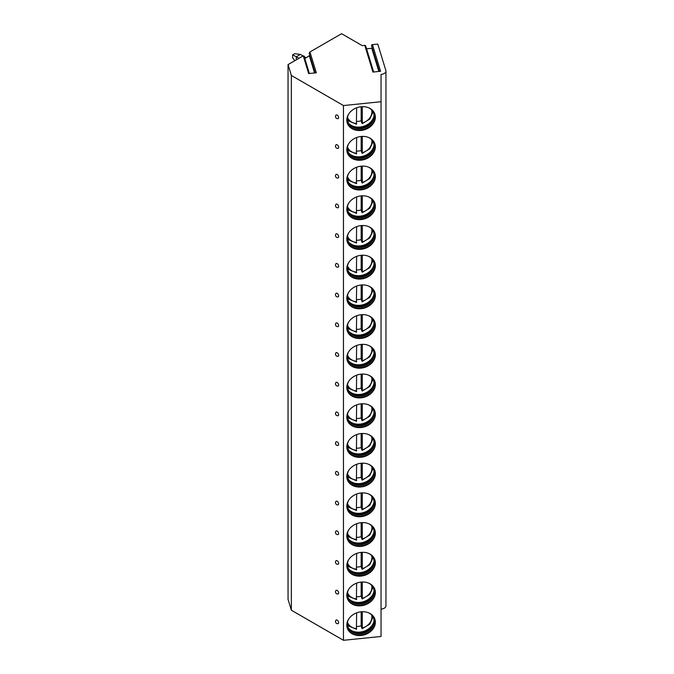 <?xml version="1.0" encoding="UTF-8"?>
<svg xmlns="http://www.w3.org/2000/svg" width="674" height="674" viewBox="0 0 674 674"><rect width="100%" height="100%" fill="white"/><g stroke="black" fill="none" stroke-linecap="round" stroke-linejoin="round"><path stroke-width="1.01" d="M381.046 609.144A5.729 3.311 0 0 0 385.949 605.875L385.949 71.115A5.729 3.311 0 0 1 381.046 74.393L381.046 101.723L343.462 105.548L291.362 75.471L288.051 64.611L303.241 55.832L308.658 73.576L316.317 72.792L309.947 51.965L341.583 33.7L362.275 45.647L364.786 45.394A0.935 0.75 -17 0 1 365.67 45.883L373.649 71.992M364.786 45.394L372.933 72.067L380.583 71.292L372.436 44.619L377.777 44.071L385.848 70.484A5.729 3.311 0 0 1 385.949 71.115M303.241 55.832L303.94 56.574M309.821 55.495L304.808 58.528M288.051 64.611L288.051 599.363L291.362 610.223L343.462 640.3L381.046 636.475L381.046 101.723M309.947 51.965L309.164 53.364L315.146 72.91M291.362 75.471L291.362 610.223M343.462 105.548L343.462 640.3M338.643 622.666A2.056 1.188 -120 0 0 337.598 620.451A2.056 1.188 -120 0 0 335.964 620.223A2.148 2.148 0 0 0 337.969 623.686A2.056 1.188 -120 0 0 338.643 622.666M338.643 592.952A2.056 1.188 -120 0 0 337.598 590.744A2.056 1.188 -120 0 0 335.964 590.517A2.148 2.148 0 0 0 337.969 593.979A2.056 1.188 -120 0 0 338.643 592.952M338.643 563.245A2.056 1.188 -120 0 0 337.598 561.029A2.056 1.188 -120 0 0 335.964 560.802A2.148 2.148 0 0 0 337.969 564.273A2.056 1.188 -120 0 0 338.643 563.245M338.643 533.538A2.056 1.188 -120 0 0 337.598 531.323A2.056 1.188 -120 0 0 335.964 531.095A2.148 2.148 0 0 0 337.969 534.566A2.056 1.188 -120 0 0 338.643 533.538M338.643 503.832A2.056 1.188 -120 0 0 337.598 501.616A2.056 1.188 -120 0 0 335.964 501.389A2.148 2.148 0 0 0 337.969 504.851A2.056 1.188 -120 0 0 338.643 503.832M338.643 474.117A2.056 1.188 -120 0 0 337.598 471.91A2.056 1.188 -120 0 0 335.964 471.682A2.148 2.148 0 0 0 337.969 475.145A2.056 1.188 -120 0 0 338.643 474.117M338.643 444.41A2.056 1.188 -120 0 0 337.598 442.195A2.056 1.188 -120 0 0 335.964 441.967A2.148 2.148 0 0 0 337.969 445.438A2.056 1.188 -120 0 0 338.643 444.41M338.643 414.704A2.056 1.188 -120 0 0 337.598 412.488A2.056 1.188 -120 0 0 335.964 412.261A2.148 2.148 0 0 0 337.969 415.732A2.056 1.188 -120 0 0 338.643 414.704M338.643 384.997A2.056 1.188 -120 0 0 337.598 382.781A2.056 1.188 -120 0 0 335.964 382.554A2.148 2.148 0 0 0 337.969 386.025A2.056 1.188 -120 0 0 338.643 384.997M338.643 355.282A2.056 1.188 -120 0 0 337.598 353.075A2.056 1.188 -120 0 0 335.964 352.847A2.148 2.148 0 0 0 337.969 356.31A2.056 1.188 -120 0 0 338.643 355.282M338.643 325.576A2.056 1.188 -120 0 0 337.598 323.36A2.056 1.188 -120 0 0 335.964 323.141A2.148 2.148 0 0 0 337.969 326.604A2.056 1.188 -120 0 0 338.643 325.576M338.643 295.869A2.056 1.188 -120 0 0 337.598 293.653A2.056 1.188 -120 0 0 335.964 293.426A2.148 2.148 0 0 0 337.969 296.897A2.056 1.188 -120 0 0 338.643 295.869M338.643 266.163A2.056 1.188 -120 0 0 337.598 263.947A2.056 1.188 -120 0 0 335.964 263.719A2.148 2.148 0 0 0 337.969 267.19A2.056 1.188 -120 0 0 338.643 266.163M338.643 236.456A2.056 1.188 -120 0 0 337.598 234.24A2.056 1.188 -120 0 0 335.964 234.013A2.148 2.148 0 0 0 337.969 237.475A2.056 1.188 -120 0 0 338.643 236.456M338.643 206.741A2.056 1.188 -120 0 0 337.598 204.534A2.056 1.188 -120 0 0 335.964 204.306A2.148 2.148 0 0 0 337.969 207.769A2.056 1.188 -120 0 0 338.643 206.741M338.643 177.035A2.056 1.188 -120 0 0 337.598 174.819A2.056 1.188 -120 0 0 335.964 174.591A2.148 2.148 0 0 0 337.969 178.062A2.056 1.188 -120 0 0 338.643 177.035M338.643 147.328A2.056 1.188 -120 0 0 337.598 145.112A2.056 1.188 -120 0 0 335.964 144.885A2.148 2.148 0 0 0 337.969 148.356A2.056 1.188 -120 0 0 338.643 147.328M338.643 117.621A2.056 1.188 -120 0 0 337.598 115.406A2.056 1.188 -120 0 0 335.964 115.178A2.148 2.148 0 0 0 337.969 118.641A2.056 1.188 -120 0 0 338.643 117.621M346.815 625.101A14.508 11.66 163 0 0 347.228 627.89A14.508 11.66 163 0 0 362.814 635.237A14.508 11.66 163 0 0 375.376 622.195A14.508 11.66 163 0 0 374.963 619.414A14.508 11.66 163 0 0 359.377 612.068A14.508 11.66 163 0 0 346.815 625.101M346.815 595.395A14.508 11.66 163 0 0 347.228 598.175A14.508 11.66 163 0 0 362.814 605.522A14.508 11.66 163 0 0 375.376 592.488A14.508 11.66 163 0 0 374.963 589.708A14.508 11.66 163 0 0 359.377 582.361A14.508 11.66 163 0 0 346.815 595.395M346.815 565.688A14.508 11.66 163 0 0 347.228 568.468A14.508 11.66 163 0 0 362.814 575.815A14.508 11.66 163 0 0 375.376 562.782A14.508 11.66 163 0 0 374.963 559.993A14.508 11.66 163 0 0 359.377 552.655A14.508 11.66 163 0 0 346.815 565.688M346.815 535.982A14.508 11.66 163 0 0 347.228 538.762A14.508 11.66 163 0 0 362.814 546.109A14.508 11.66 163 0 0 375.376 533.075A14.508 11.66 163 0 0 374.963 530.286A14.508 11.66 163 0 0 359.377 522.94A14.508 11.66 163 0 0 346.815 535.982M346.815 506.267A14.508 11.66 163 0 0 347.228 509.055A14.508 11.66 163 0 0 362.814 516.402A14.508 11.66 163 0 0 375.376 503.36A14.508 11.66 163 0 0 374.963 500.58A14.508 11.66 163 0 0 359.377 493.233A14.508 11.66 163 0 0 346.815 506.267M346.815 476.56A14.508 11.66 163 0 0 347.228 479.34A14.508 11.66 163 0 0 362.814 486.687A14.508 11.66 163 0 0 375.376 473.654A14.508 11.66 163 0 0 374.963 470.873A14.508 11.66 163 0 0 359.377 463.527A14.508 11.66 163 0 0 346.815 476.56M346.815 446.854A14.508 11.66 163 0 0 347.228 449.634A14.508 11.66 163 0 0 362.814 456.98A14.508 11.66 163 0 0 375.376 443.947A14.508 11.66 163 0 0 374.963 441.167A14.508 11.66 163 0 0 359.377 433.82A14.508 11.66 163 0 0 346.815 446.854M346.815 417.147A14.508 11.66 163 0 0 347.228 419.927A14.508 11.66 163 0 0 362.814 427.274A14.508 11.66 163 0 0 375.376 414.24A14.508 11.66 163 0 0 374.963 411.452A14.508 11.66 163 0 0 359.377 404.105A14.508 11.66 163 0 0 346.815 417.147M346.815 387.44A14.508 11.66 163 0 0 347.228 390.221A14.508 11.66 163 0 0 362.814 397.567A14.508 11.66 163 0 0 375.376 384.525A14.508 11.66 163 0 0 374.963 381.745A14.508 11.66 163 0 0 359.377 374.399A14.508 11.66 163 0 0 346.815 387.44M346.815 357.726A14.508 11.66 163 0 0 347.228 360.514A14.508 11.66 163 0 0 362.814 367.852A14.508 11.66 163 0 0 375.376 354.819A14.508 11.66 163 0 0 374.963 352.039A14.508 11.66 163 0 0 359.377 344.692A14.508 11.66 163 0 0 346.815 357.726M346.815 328.019A14.508 11.66 163 0 0 347.228 330.799A14.508 11.66 163 0 0 362.814 338.146A14.508 11.66 163 0 0 375.376 325.112A14.508 11.66 163 0 0 374.963 322.332A14.508 11.66 163 0 0 359.377 314.985A14.508 11.66 163 0 0 346.815 328.019M346.815 298.312A14.508 11.66 163 0 0 347.228 301.093A14.508 11.66 163 0 0 362.814 308.439A14.508 11.66 163 0 0 375.376 295.406A14.508 11.66 163 0 0 374.963 292.617A14.508 11.66 163 0 0 359.377 285.271A14.508 11.66 163 0 0 346.815 298.312M346.815 268.606A14.508 11.66 163 0 0 347.228 271.386A14.508 11.66 163 0 0 362.814 278.733A14.508 11.66 163 0 0 375.376 265.691A14.508 11.66 163 0 0 374.963 262.911A14.508 11.66 163 0 0 359.377 255.564A14.508 11.66 163 0 0 346.815 268.606M346.815 238.891A14.508 11.66 163 0 0 347.228 241.68A14.508 11.66 163 0 0 362.814 249.018A14.508 11.66 163 0 0 375.376 235.984A14.508 11.66 163 0 0 374.963 233.204A14.508 11.66 163 0 0 359.377 225.857A14.508 11.66 163 0 0 346.815 238.891M346.815 209.184A14.508 11.66 163 0 0 347.228 211.965A14.508 11.66 163 0 0 362.814 219.311A14.508 11.66 163 0 0 375.376 206.278A14.508 11.66 163 0 0 374.963 203.497A14.508 11.66 163 0 0 359.377 196.151A14.508 11.66 163 0 0 346.815 209.184M346.815 179.478A14.508 11.66 163 0 0 347.228 182.258A14.508 11.66 163 0 0 362.814 189.605A14.508 11.66 163 0 0 375.376 176.571A14.508 11.66 163 0 0 374.963 173.782A14.508 11.66 163 0 0 359.377 166.444A14.508 11.66 163 0 0 346.815 179.478M346.815 149.771A14.508 11.66 163 0 0 347.228 152.551A14.508 11.66 163 0 0 362.814 159.898A14.508 11.66 163 0 0 375.376 146.856A14.508 11.66 163 0 0 374.963 144.076A14.508 11.66 163 0 0 359.377 136.729A14.508 11.66 163 0 0 346.815 149.771M346.815 120.056A14.508 11.66 163 0 0 347.228 122.845A14.508 11.66 163 0 0 362.814 130.192A14.508 11.66 163 0 0 375.376 117.15A14.508 11.66 163 0 0 374.963 114.369A14.508 11.66 163 0 0 359.377 107.023A14.508 11.66 163 0 0 346.815 120.056M371.644 45.84A0.935 0.75 -17 0 1 372.436 44.619M372.292 48.09A0.935 0.75 -17 0 1 371.762 48.284L366.563 48.806M347.135 627.578A14.508 11.66 163 0 0 362.823 634.579A14.508 11.66 163 0 0 375.191 621.588A14.508 11.66 -17 0 0 374.87 619.111M368.594 612.809A13.606 10.944 -17 0 1 373.8 618.656A13.606 10.944 -17 0 1 374.188 621.268A13.606 10.944 163 0 1 362.393 633.501A13.606 10.944 163 0 1 347.767 626.609A13.606 10.944 163 0 1 347.38 623.998A13.606 10.944 -17 0 1 348.82 618.85M347.666 626.23A13.606 10.944 163 0 0 349.688 629.491A13.606 10.944 163 0 0 363.749 632.347A13.606 10.944 163 0 0 373.817 622.127A13.606 10.944 163 0 0 373.952 620.51A13.606 10.944 -17 0 0 373.674 618.285M349.191 628.926A14.348 11.542 163 0 0 363.463 631.395A14.348 11.542 163 0 0 373.918 621.377M356.647 626.475A14.348 11.542 163 0 0 361.171 625.868L361.171 611.798M361.93 628.067A14.348 11.542 163 0 1 361.854 628.084L361.171 625.868M373.042 617.005A14.348 11.542 163 0 0 373.059 616.921L369.799 624.124L362.191 628.707M362.292 611.731L362.292 628.067A12.604 10.135 163 0 0 371.627 615M356.647 612.851L356.403 629.027M347.135 597.872A14.508 11.66 163 0 0 362.823 604.873A14.508 11.66 163 0 0 375.191 591.882A14.508 11.66 -17 0 0 374.87 589.405M368.594 583.103A13.606 10.944 -17 0 1 373.8 588.95A13.606 10.944 -17 0 1 374.188 591.561A13.606 10.944 163 0 1 362.393 603.794A13.606 10.944 163 0 1 347.767 596.903A13.606 10.944 163 0 1 347.38 594.291A13.606 10.944 -17 0 1 348.82 589.135M347.666 596.515A13.606 10.944 163 0 0 349.688 599.784A13.606 10.944 163 0 0 363.749 602.632A13.606 10.944 163 0 0 373.817 592.412A13.606 10.944 163 0 0 373.952 590.803A13.606 10.944 -17 0 0 373.674 588.571M349.191 599.22A14.348 11.542 163 0 0 363.463 601.688A14.348 11.542 163 0 0 373.918 591.671M356.647 596.768A14.348 11.542 163 0 0 361.171 596.153L361.171 582.092M361.93 598.36A14.348 11.542 163 0 1 361.854 598.377L361.171 596.153M362.292 582.016L362.292 598.36A12.604 10.135 163 0 0 371.627 585.285M356.403 599.321L356.647 583.136M347.135 568.165A14.508 11.66 163 0 0 362.823 575.166A14.508 11.66 163 0 0 375.191 562.167A14.508 11.66 -17 0 0 374.87 559.69M368.594 553.388A13.606 10.944 -17 0 1 373.8 559.243A13.606 10.944 -17 0 1 374.188 561.855A13.606 10.944 163 0 1 362.393 574.08A13.606 10.944 163 0 1 347.767 567.188A13.606 10.944 163 0 1 347.38 564.576A13.606 10.944 -17 0 1 348.82 559.428M347.666 566.809A13.606 10.944 163 0 0 349.688 570.078A13.606 10.944 163 0 0 363.749 572.925A13.606 10.944 163 0 0 373.817 562.706A13.606 10.944 163 0 0 373.952 561.097A13.606 10.944 -17 0 0 373.674 558.864M349.191 569.513A14.348 11.542 163 0 0 363.463 571.973A14.348 11.542 163 0 0 373.918 561.964M356.538 569.859L348.61 566.623L347.413 565.317A14.348 11.542 163 0 0 347.472 565.402M356.647 567.061A14.348 11.542 163 0 0 361.171 566.446L361.171 552.385M361.93 568.654A14.348 11.542 163 0 1 361.854 568.671L361.171 566.446M373.042 557.592A14.348 11.542 163 0 0 373.059 557.499L369.799 564.702L362.191 569.286M362.292 552.309L362.292 568.654A12.604 10.135 163 0 0 371.627 555.578M356.403 569.614L356.647 553.43M347.135 538.459A14.508 11.66 163 0 0 362.823 545.46A14.508 11.66 163 0 0 375.191 532.46A14.508 11.66 -17 0 0 374.87 529.983M368.594 523.681A13.606 10.944 -17 0 1 373.8 529.537A13.606 10.944 -17 0 1 374.188 532.14A13.606 10.944 163 0 1 362.393 544.373A13.606 10.944 163 0 1 347.767 537.481A13.606 10.944 163 0 1 347.38 534.87A13.606 10.944 -17 0 1 348.82 529.722M347.666 537.102A13.606 10.944 163 0 0 349.688 540.363A13.606 10.944 163 0 0 363.749 543.219A13.606 10.944 163 0 0 373.817 532.999A13.606 10.944 163 0 0 373.952 531.39A13.606 10.944 -17 0 0 373.674 529.157M349.191 539.807A14.348 11.542 163 0 0 363.463 542.267A14.348 11.542 163 0 0 373.918 532.258M356.538 540.152L348.61 536.917L347.413 535.611A14.348 11.542 163 0 0 347.472 535.687M356.647 537.346A14.348 11.542 163 0 0 361.171 536.74L361.171 522.679M361.93 538.939A14.348 11.542 163 0 1 361.854 538.964L361.171 536.74M373.042 527.885A14.348 11.542 163 0 0 373.059 527.793L369.799 534.996L362.191 539.579M362.292 522.603L362.292 538.947A12.604 10.135 163 0 0 371.627 525.872M356.403 539.899L356.647 523.723M347.135 508.744A14.508 11.66 163 0 0 362.823 515.745A14.508 11.66 163 0 0 375.191 502.753A14.508 11.66 -17 0 0 374.87 500.276M368.594 493.975A13.606 10.944 -17 0 1 373.8 499.822A13.606 10.944 -17 0 1 374.188 502.433A13.606 10.944 163 0 1 362.393 514.666A13.606 10.944 163 0 1 347.767 507.775A13.606 10.944 163 0 1 347.38 505.163A13.606 10.944 -17 0 1 348.82 500.015M347.666 507.396A13.606 10.944 163 0 0 349.688 510.656A13.606 10.944 163 0 0 363.749 513.512A13.606 10.944 163 0 0 373.817 503.293A13.606 10.944 163 0 0 373.952 501.675A13.606 10.944 -17 0 0 373.674 499.451M349.191 510.092A14.348 11.542 163 0 0 363.463 512.56A14.348 11.542 163 0 0 373.918 502.543M356.647 507.64A14.348 11.542 163 0 0 361.171 507.033L361.171 492.964M361.93 509.232A14.348 11.542 163 0 1 361.854 509.258L361.171 507.033M373.042 498.17A14.348 11.542 163 0 0 373.059 498.086L369.799 505.289L362.191 509.873M362.292 492.896L362.292 509.241A12.604 10.135 163 0 0 371.627 496.165M356.403 510.193L356.647 494.017M347.135 479.037A14.508 11.66 163 0 0 362.823 486.038A14.508 11.66 163 0 0 375.191 473.047A14.508 11.66 -17 0 0 374.87 470.57M368.594 464.268A13.606 10.944 -17 0 1 373.8 470.115A13.606 10.944 -17 0 1 374.188 472.727A13.606 10.944 163 0 1 362.393 484.96A13.606 10.944 163 0 1 347.767 478.068A13.606 10.944 163 0 1 347.38 475.456A13.606 10.944 -17 0 1 348.82 470.3M347.666 477.681A13.606 10.944 163 0 0 349.688 480.95A13.606 10.944 163 0 0 363.749 483.797A13.606 10.944 163 0 0 373.817 473.578A13.606 10.944 163 0 0 373.952 471.969A13.606 10.944 -17 0 0 373.674 469.736M349.191 480.385A14.348 11.542 163 0 0 363.463 482.854A14.348 11.542 163 0 0 373.918 472.836M356.647 477.933A14.348 11.542 163 0 0 361.171 477.318L361.171 463.257M361.93 479.526A14.348 11.542 163 0 1 361.854 479.543L361.171 477.318M362.292 463.181L362.292 479.526A12.604 10.135 163 0 0 371.627 466.45M356.403 480.486L356.647 464.302M347.135 449.331A14.508 11.66 163 0 0 362.823 456.332A14.508 11.66 163 0 0 375.191 443.332A14.508 11.66 -17 0 0 374.87 440.863M368.594 434.553A13.606 10.944 -17 0 1 373.8 440.408A13.606 10.944 -17 0 1 374.188 443.02A13.606 10.944 163 0 1 362.393 455.245A13.606 10.944 163 0 1 347.767 448.353A13.606 10.944 163 0 1 347.38 445.75A13.606 10.944 -17 0 1 348.82 440.594M347.666 447.974A13.606 10.944 163 0 0 349.688 451.243A13.606 10.944 163 0 0 363.749 454.091A13.606 10.944 163 0 0 373.817 443.871A13.606 10.944 163 0 0 373.952 442.262A13.606 10.944 -17 0 0 373.674 440.029M349.191 450.679A14.348 11.542 163 0 0 363.463 453.139A14.348 11.542 163 0 0 373.918 443.13M356.538 451.032L348.61 447.789L347.413 446.483A14.348 11.542 163 0 0 347.472 446.567M356.647 448.227A14.348 11.542 163 0 0 361.171 447.612L361.171 433.551M361.93 449.819A14.348 11.542 163 0 1 361.854 449.836L361.171 447.612M373.042 438.757A14.348 11.542 163 0 0 373.059 438.664L369.799 445.868L362.191 450.451M362.292 433.475L362.292 449.819A12.604 10.135 163 0 0 371.627 436.744M356.403 450.78L356.647 434.595M347.135 419.624A14.508 11.66 163 0 0 362.823 426.625A14.508 11.66 163 0 0 375.191 413.625A14.508 11.66 -17 0 0 374.87 411.148M368.594 404.847A13.606 10.944 -17 0 1 373.8 410.702A13.606 10.944 -17 0 1 374.188 413.305A13.606 10.944 163 0 1 362.393 425.538A13.606 10.944 163 0 1 347.767 418.647A13.606 10.944 163 0 1 347.38 416.035A13.606 10.944 -17 0 1 348.82 410.887M347.666 418.268A13.606 10.944 163 0 0 349.688 421.528A13.606 10.944 163 0 0 363.749 424.384A13.606 10.944 163 0 0 373.817 414.165A13.606 10.944 163 0 0 373.952 412.555A13.606 10.944 -17 0 0 373.674 410.323M349.191 420.972A14.348 11.542 163 0 0 363.463 423.432A14.348 11.542 163 0 0 373.918 413.423M356.538 421.317L348.61 418.082L347.413 416.776A14.348 11.542 163 0 0 347.472 416.852M356.647 418.512A14.348 11.542 163 0 0 361.171 417.905L361.171 403.844M361.93 420.104A14.348 11.542 163 0 1 361.854 420.129L361.171 417.905M373.042 409.051A14.348 11.542 163 0 0 373.059 408.958L369.799 416.161L362.191 420.745M362.292 403.768L362.292 420.113A12.604 10.135 163 0 0 371.627 407.037M356.403 421.065L356.647 404.889M347.135 389.909A14.508 11.66 163 0 0 362.823 396.91A14.508 11.66 163 0 0 375.191 383.919A14.508 11.66 -17 0 0 374.87 381.442M368.594 375.14A13.606 10.944 -17 0 1 373.8 380.987A13.606 10.944 -17 0 1 374.188 383.599A13.606 10.944 163 0 1 362.393 395.832A13.606 10.944 163 0 1 347.767 388.94A13.606 10.944 163 0 1 347.38 386.328A13.606 10.944 -17 0 1 348.82 381.181M347.666 388.561A13.606 10.944 163 0 0 349.688 391.821A13.606 10.944 163 0 0 363.749 394.678A13.606 10.944 163 0 0 373.817 384.458A13.606 10.944 163 0 0 373.952 382.849A13.606 10.944 -17 0 0 373.674 380.616M349.191 391.265A14.348 11.542 163 0 0 363.463 393.726A14.348 11.542 163 0 0 373.918 383.708M356.538 391.611L348.61 388.367L347.413 387.07A14.348 11.542 163 0 0 347.472 387.146M356.647 388.805A14.348 11.542 163 0 0 361.171 388.199L361.171 374.129M361.93 390.398A14.348 11.542 163 0 1 361.854 390.423L361.171 388.199M373.042 379.336A14.348 11.542 163 0 0 373.059 379.251L369.799 386.455L362.191 391.038M362.292 374.062L362.292 390.406A12.604 10.135 163 0 0 371.627 377.33M356.403 391.358L356.647 375.182M347.135 360.202A14.508 11.66 163 0 0 362.823 367.204A14.508 11.66 163 0 0 375.191 354.212A14.508 11.66 -17 0 0 374.87 351.735M368.594 345.433A13.606 10.944 -17 0 1 373.8 351.28A13.606 10.944 -17 0 1 374.188 353.892A13.606 10.944 163 0 1 362.393 366.125A13.606 10.944 163 0 1 347.767 359.234A13.606 10.944 163 0 1 347.38 356.622A13.606 10.944 -17 0 1 348.82 351.474M347.666 358.854A13.606 10.944 163 0 0 349.688 362.115A13.606 10.944 163 0 0 363.749 364.963A13.606 10.944 163 0 0 373.817 354.743A13.606 10.944 163 0 0 373.952 353.134A13.606 10.944 -17 0 0 373.674 350.91M349.191 361.55A14.348 11.542 163 0 0 363.463 364.019A14.348 11.542 163 0 0 373.918 354.002M356.647 359.099A14.348 11.542 163 0 0 361.171 358.484L361.171 344.422M361.93 360.691A14.348 11.542 163 0 1 361.854 360.708L361.171 358.484M362.292 344.355L362.292 360.691A12.604 10.135 163 0 0 371.627 347.616M356.403 361.652L356.647 345.476M347.135 330.496A14.508 11.66 163 0 0 362.823 337.497A14.508 11.66 163 0 0 375.191 324.497A14.508 11.66 -17 0 0 374.87 322.029M368.594 315.718A13.606 10.944 -17 0 1 373.8 321.574A13.606 10.944 -17 0 1 374.188 324.186A13.606 10.944 163 0 1 362.393 336.419A13.606 10.944 163 0 1 347.767 329.519A13.606 10.944 163 0 1 347.38 326.915A13.606 10.944 -17 0 1 348.82 321.759M347.666 329.139A13.606 10.944 163 0 0 349.688 332.408A13.606 10.944 163 0 0 363.749 335.256A13.606 10.944 163 0 0 373.817 325.037A13.606 10.944 163 0 0 373.952 323.427A13.606 10.944 -17 0 0 373.674 321.195M349.191 331.844A14.348 11.542 163 0 0 363.463 334.312A14.348 11.542 163 0 0 373.918 324.295M356.538 332.198L348.61 328.954L347.413 327.648A14.348 11.542 163 0 0 347.472 327.733M356.647 329.392A14.348 11.542 163 0 0 361.171 328.777L361.171 314.716M361.93 330.985A14.348 11.542 163 0 1 361.854 331.001L361.171 328.777M373.042 319.923A14.348 11.542 163 0 0 373.059 319.83L369.799 327.033L362.191 331.616M362.292 314.64L362.292 330.985A12.604 10.135 163 0 0 371.627 317.909M356.403 331.945L356.647 315.761M347.135 300.789A14.508 11.66 163 0 0 362.823 307.791A14.508 11.66 163 0 0 375.191 294.791A14.508 11.66 -17 0 0 374.87 292.314M368.594 286.012A13.606 10.944 -17 0 1 373.8 291.867A13.606 10.944 -17 0 1 374.188 294.471A13.606 10.944 163 0 1 362.393 306.704A13.606 10.944 163 0 1 347.767 299.812A13.606 10.944 163 0 1 347.38 297.2A13.606 10.944 -17 0 1 348.82 292.053M347.666 299.433A13.606 10.944 163 0 0 349.688 302.702A13.606 10.944 163 0 0 363.749 305.549A13.606 10.944 163 0 0 373.817 295.33A13.606 10.944 163 0 0 373.952 293.721A13.606 10.944 -17 0 0 373.674 291.488M349.191 302.137A14.348 11.542 163 0 0 363.463 304.597A14.348 11.542 163 0 0 373.918 294.589M356.538 302.483L348.61 299.248L347.413 297.942A14.348 11.542 163 0 0 347.472 298.018M356.647 299.677A14.348 11.542 163 0 0 361.171 299.071L361.171 285.009M361.93 301.27A14.348 11.542 163 0 1 361.854 301.295L361.171 299.071M373.042 290.216A14.348 11.542 163 0 0 373.059 290.123L369.799 297.327L362.191 301.91M362.292 284.933L362.292 301.278A12.604 10.135 163 0 0 371.627 288.202M356.403 302.238L356.647 286.054M347.135 271.074A14.508 11.66 163 0 0 362.823 278.076A14.508 11.66 163 0 0 375.191 265.084A14.508 11.66 -17 0 0 374.87 262.607M368.594 256.305A13.606 10.944 -17 0 1 373.8 262.152A13.606 10.944 -17 0 1 374.188 264.764A13.606 10.944 163 0 1 362.393 276.997A13.606 10.944 163 0 1 347.767 270.106A13.606 10.944 163 0 1 347.38 267.494A13.606 10.944 -17 0 1 348.82 262.346M347.666 269.726A13.606 10.944 163 0 0 349.688 272.987A13.606 10.944 163 0 0 363.749 275.843A13.606 10.944 163 0 0 373.817 265.623A13.606 10.944 163 0 0 373.952 264.014A13.606 10.944 -17 0 0 373.674 261.782M349.191 272.431A14.348 11.542 163 0 0 363.463 274.891A14.348 11.542 163 0 0 373.918 264.874M356.538 272.776L348.61 269.533L347.413 268.235A14.348 11.542 163 0 0 347.472 268.311M356.647 269.971A14.348 11.542 163 0 0 361.171 269.364L361.171 255.294M361.93 271.563A14.348 11.542 163 0 1 361.854 271.588L361.171 269.364M373.042 260.501A14.348 11.542 163 0 0 373.059 260.417L369.799 267.62L362.191 272.203M362.292 255.227L362.292 271.571A12.604 10.135 163 0 0 371.627 258.496M356.403 272.523L356.647 256.347M347.135 241.368A14.508 11.66 163 0 0 362.823 248.369A14.508 11.66 163 0 0 375.191 235.378A14.508 11.66 -17 0 0 374.87 232.901M368.594 226.599A13.606 10.944 -17 0 1 373.8 232.446A13.606 10.944 -17 0 1 374.188 235.058A13.606 10.944 163 0 1 362.393 247.291A13.606 10.944 163 0 1 347.767 240.399A13.606 10.944 163 0 1 347.38 237.787A13.606 10.944 -17 0 1 348.82 232.64M347.666 240.02A13.606 10.944 163 0 0 349.688 243.28A13.606 10.944 163 0 0 363.749 246.128A13.606 10.944 163 0 0 373.817 235.908A13.606 10.944 163 0 0 373.952 234.299A13.606 10.944 -17 0 0 373.674 232.075M349.191 242.716A14.348 11.542 163 0 0 363.463 245.184A14.348 11.542 163 0 0 373.918 235.167M356.647 240.264A14.348 11.542 163 0 0 361.171 239.649L361.171 225.588M361.93 241.856A14.348 11.542 163 0 1 361.854 241.873L361.171 239.649M362.292 225.52L362.292 241.856A12.604 10.135 163 0 0 371.627 228.781M356.403 242.817L356.647 226.641M347.135 211.661A14.508 11.66 163 0 0 362.823 218.662A14.508 11.66 163 0 0 375.191 205.663A14.508 11.66 -17 0 0 374.87 203.194M368.594 196.892A13.606 10.944 -17 0 1 373.8 202.739A13.606 10.944 -17 0 1 374.188 205.351A13.606 10.944 163 0 1 362.393 217.584A13.606 10.944 163 0 1 347.767 210.692A13.606 10.944 163 0 1 347.38 208.081A13.606 10.944 -17 0 1 348.82 202.925M347.666 210.305A13.606 10.944 163 0 0 349.688 213.574A13.606 10.944 163 0 0 363.749 216.421A13.606 10.944 163 0 0 373.817 206.202A13.606 10.944 163 0 0 373.952 204.593A13.606 10.944 -17 0 0 373.674 202.36M349.191 213.009A14.348 11.542 163 0 0 363.463 215.478A14.348 11.542 163 0 0 373.918 205.46M356.538 213.363L348.61 210.12L347.413 208.814A14.348 11.542 163 0 0 347.472 208.898M356.647 210.558A14.348 11.542 163 0 0 361.171 209.943L361.171 195.881M361.93 212.15A14.348 11.542 163 0 1 361.854 212.167L361.171 209.943M373.042 201.088A14.348 11.542 163 0 0 373.059 200.995L369.799 208.199L362.191 212.782M362.292 195.805L362.292 212.15A12.604 10.135 163 0 0 371.627 199.074M356.403 213.11L356.647 196.926M347.135 181.955A14.508 11.66 163 0 0 362.823 188.956A14.508 11.66 163 0 0 375.191 175.956A14.508 11.66 -17 0 0 374.87 173.479M368.594 167.177A13.606 10.944 -17 0 1 373.8 173.033A13.606 10.944 -17 0 1 374.188 175.644A13.606 10.944 163 0 1 362.393 187.869A13.606 10.944 163 0 1 347.767 180.977A13.606 10.944 163 0 1 347.38 178.366A13.606 10.944 -17 0 1 348.82 173.218M347.666 180.598A13.606 10.944 163 0 0 349.688 183.867A13.606 10.944 163 0 0 363.749 186.715A13.606 10.944 163 0 0 373.817 176.495A13.606 10.944 163 0 0 373.952 174.886A13.606 10.944 -17 0 0 373.674 172.654M349.191 183.303A14.348 11.542 163 0 0 363.463 185.763A14.348 11.542 163 0 0 373.918 175.754M356.538 183.648L348.61 180.413L347.413 179.107A14.348 11.542 163 0 0 347.472 179.191M356.647 180.851A14.348 11.542 163 0 0 361.171 180.236L361.171 166.175M361.93 182.443A14.348 11.542 163 0 1 361.854 182.46L361.171 180.236M373.042 171.381A14.348 11.542 163 0 0 373.059 171.289L369.799 178.492L362.191 183.075M362.292 166.099L362.292 182.443A12.604 10.135 163 0 0 371.627 169.368M356.403 183.404L356.647 167.219M347.135 152.24A14.508 11.66 163 0 0 362.823 159.249A14.508 11.66 163 0 0 375.191 146.25A14.508 11.66 -17 0 0 374.87 143.773M368.594 137.471A13.606 10.944 -17 0 1 373.8 143.318A13.606 10.944 -17 0 1 374.188 145.929A13.606 10.944 163 0 1 362.393 158.163A13.606 10.944 163 0 1 347.767 151.271A13.606 10.944 163 0 1 347.38 148.659A13.606 10.944 -17 0 1 348.82 143.511M347.666 150.892A13.606 10.944 163 0 0 349.688 154.152A13.606 10.944 163 0 0 363.749 157.008A13.606 10.944 163 0 0 373.817 146.789A13.606 10.944 163 0 0 373.952 145.18A13.606 10.944 -17 0 0 373.674 142.947M349.191 153.596A14.348 11.542 163 0 0 363.463 156.056A14.348 11.542 163 0 0 373.918 146.039M356.538 153.942L348.61 150.698L347.413 149.401A14.348 11.542 163 0 0 347.472 149.476M356.647 151.136A14.348 11.542 163 0 0 361.171 150.529L361.171 136.46M361.93 152.728A14.348 11.542 163 0 1 361.854 152.754L361.171 150.529M373.042 141.666A14.348 11.542 163 0 0 373.059 141.582L369.799 148.786L362.191 153.369M362.292 136.392L362.292 152.737A12.604 10.135 163 0 0 371.627 139.661M356.403 153.689L356.647 137.513M347.135 122.533A14.508 11.66 163 0 0 362.823 129.534A14.508 11.66 163 0 0 375.191 116.543A14.508 11.66 -17 0 0 374.87 114.066M368.594 107.764A13.606 10.944 -17 0 1 373.8 113.611A13.606 10.944 -17 0 1 374.188 116.223A13.606 10.944 163 0 1 362.393 128.456A13.606 10.944 163 0 1 347.767 121.564A13.606 10.944 163 0 1 347.38 118.953A13.606 10.944 -17 0 1 348.82 113.805M347.666 121.185A13.606 10.944 163 0 0 349.688 124.446A13.606 10.944 163 0 0 363.749 127.302A13.606 10.944 163 0 0 373.817 117.082A13.606 10.944 163 0 0 373.952 115.465A13.606 10.944 -17 0 0 373.674 113.24M349.191 123.881A14.348 11.542 163 0 0 363.463 126.35A14.348 11.542 163 0 0 373.918 116.332M356.647 121.43A14.348 11.542 163 0 0 361.171 120.815L361.171 106.753M361.93 123.022A14.348 11.542 163 0 1 361.854 123.039L361.171 120.815M362.292 106.686L362.292 123.022A12.604 10.135 163 0 0 371.627 109.946M356.403 123.982L356.647 107.806M292.609 54.897L294.631 53.726L300.36 54.409L296.316 56.742L292.609 54.897L292.609 57.821L294.833 60.694M306.156 57.753L304.227 56.641M303.039 55.95L300.36 54.409M296.316 59.834L296.316 56.742L298.986 58.293M309.358 55.9L314.573 72.969M371.762 48.284L378.847 71.469M347.531 622.355A12.604 10.135 163 0 0 356.647 628.648M347.531 592.648A12.604 10.135 163 0 0 356.647 598.933M347.531 562.942A12.604 10.135 163 0 0 356.647 569.227M347.531 533.227A12.604 10.135 163 0 0 356.647 539.52M347.531 503.52A12.604 10.135 163 0 0 356.647 509.814M347.531 473.814A12.604 10.135 163 0 0 356.647 480.099M347.531 444.107A12.604 10.135 163 0 0 356.647 450.392M347.531 414.392A12.604 10.135 163 0 0 356.647 420.686M347.531 384.686A12.604 10.135 163 0 0 356.647 390.979M347.531 354.979A12.604 10.135 163 0 0 356.647 361.272M347.531 325.272A12.604 10.135 163 0 0 356.647 331.557M347.531 295.557A12.604 10.135 163 0 0 356.647 301.851M347.531 265.851A12.604 10.135 163 0 0 356.647 272.144M347.531 236.144A12.604 10.135 163 0 0 356.647 242.438M347.531 206.438A12.604 10.135 163 0 0 356.647 212.723M347.531 176.731A12.604 10.135 163 0 0 356.647 183.016M347.531 147.016A12.604 10.135 163 0 0 356.647 153.31M347.531 117.31A12.604 10.135 163 0 0 356.647 123.603M309.374 73.5L304.025 55.967M379.411 71.41L371.543 45.647M356.538 629.28L348.61 626.036L347.413 624.731M362.191 598.992L369.799 594.417L373.051 587.197M356.538 599.574L348.61 596.33L347.413 595.024M356.538 510.445L348.61 507.202L347.413 505.896M362.191 480.158L369.799 475.583L373.051 468.363M356.538 480.739L348.61 477.495L347.413 476.189M362.191 361.331L369.799 356.748L373.051 349.528M356.538 361.904L348.61 358.661L347.413 357.355M362.191 242.497L369.799 237.914L373.051 230.693M356.538 243.07L348.61 239.826L347.413 238.52M362.191 123.662L369.799 119.079L373.051 111.859M356.538 124.235L348.61 120.991L347.413 119.686"/></g></svg>
